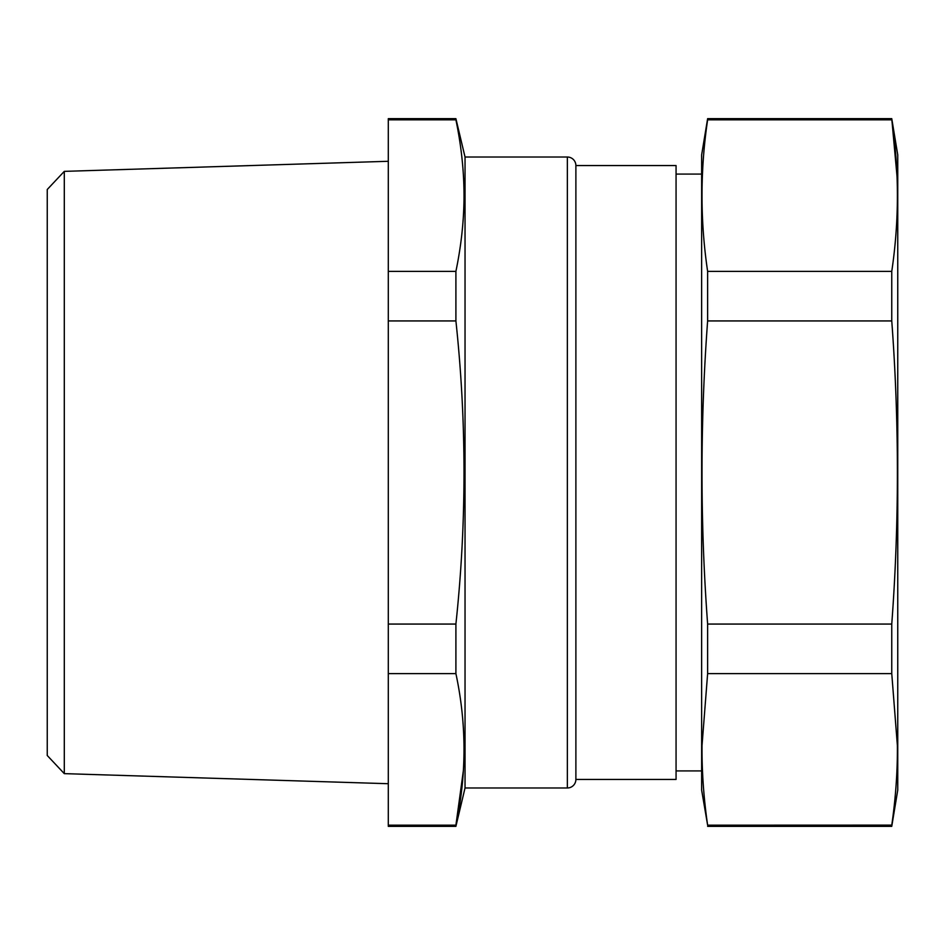<?xml version="1.0" encoding="UTF-8"?>
<svg xmlns="http://www.w3.org/2000/svg" width="945" height="945" viewBox="0 0 945 945"><rect width="100%" height="100%" fill="white"/><g stroke="black" fill="none" stroke-linecap="round" stroke-linejoin="round"><path stroke-width="1.42" d="M575.883 165.552L575.883 779.448L676.065 779.448L676.065 165.552L575.883 165.552A8.529 8.529 0 0 0 567.354 157.024L567.354 787.976L465.034 787.976L465.034 157.024L567.354 157.024M707.628 826.343L891.761 826.343L891.761 825.186C895.683 798.005 897.561 771.486 897.384 745.629L891.761 673.62L891.761 624.066L707.628 624.066L707.628 673.62L702.017 745.629C701.84 771.486 703.706 798.005 707.628 825.186L701.639 790.103L701.639 154.897L707.628 118.657L891.761 118.657L897.018 176.266M891.761 624.066C899.262 523.022 899.262 421.978 891.761 320.934L891.761 271.38C899.262 220.858 899.262 170.336 891.761 119.814L707.628 119.814L707.628 118.657M891.761 826.343L897.75 790.103L897.75 154.897L891.761 118.657M891.773 825.127L707.628 825.186M891.761 271.38L707.628 271.38L707.628 320.934L891.761 320.934M707.628 673.62L891.761 673.62M701.993 195.969L702.04 189.272M701.993 749.208L702.005 752.397M707.628 271.38C700.139 220.858 700.139 170.336 707.628 119.814M707.628 624.066C700.139 523.022 700.139 421.978 707.628 320.934M455.903 825.186L388.3 825.186L388.3 826.343L455.903 826.343L455.903 825.186C466.7 774.664 466.7 724.142 455.903 673.62L455.903 624.066C466.7 523.022 466.7 421.978 455.903 320.934L455.903 271.38L388.3 271.38L388.3 119.814L455.903 119.814C461.55 146.947 464.255 173.467 464.007 199.371C463.7 222.831 460.995 246.834 455.903 271.38M463.333 770.919L455.915 825.127M455.903 673.62L388.3 673.62L388.3 825.186M388.3 119.814L388.3 118.657L455.903 118.657L455.903 119.814M455.903 624.066L388.3 624.066L388.3 320.934L455.903 320.934M388.3 271.38L388.3 320.934M388.3 624.066L388.3 673.62M575.883 779.448A8.529 8.529 0 0 1 567.354 787.976M64.295 773.636L47.25 755.504L47.25 189.496L64.295 171.364L64.295 773.636L388.3 783.712M701.639 174.081L676.065 174.081M701.639 770.919L676.065 770.919M465.034 787.976L455.903 826.343M465.034 157.024L455.903 118.657M64.295 171.364L388.3 161.288"/></g></svg>
